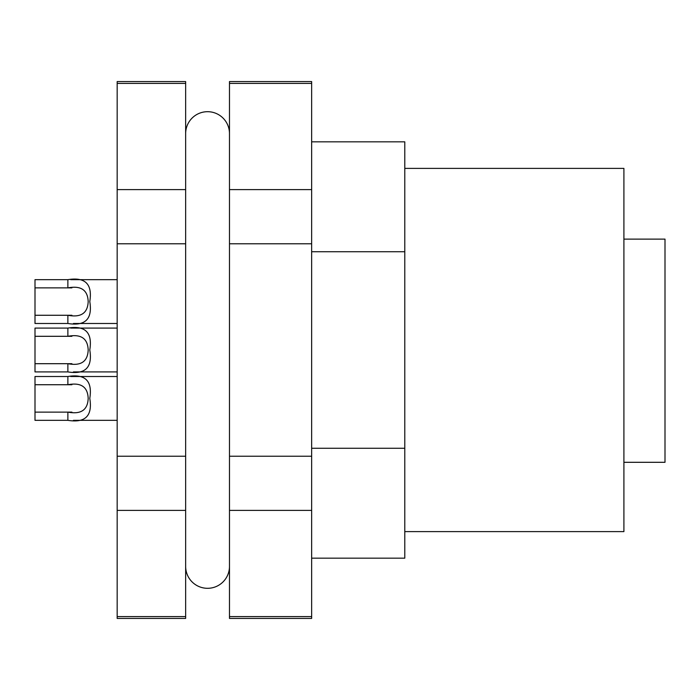 <?xml version="1.0" encoding="UTF-8"?>
<svg xmlns="http://www.w3.org/2000/svg" width="700" height="700" viewBox="0 0 700 700"><rect width="100%" height="100%" fill="white"/><g stroke="black" fill="none" stroke-linecap="round" stroke-linejoin="round"><path stroke-width="1.05" d="M185.649 133.612A21.91 21.91 0 0 1 207.567 111.694A21.91 21.91 0 0 1 229.477 133.612M185.649 566.387A21.91 21.91 0 0 0 207.567 588.306A21.91 21.91 0 0 0 229.477 566.387M67.874 279.668C85.286 276.815 92.593 284.113 89.784 301.551C92.645 318.999 85.339 326.314 67.874 323.488L35 323.488L35 287.884L67.874 287.884L67.874 279.668L35 279.668L35 287.884M73.421 323.488L117.171 323.488M70.752 279.668L117.171 279.668M67.874 376.512C85.286 373.66 92.593 380.957 89.784 398.396C92.645 415.844 85.339 423.15 67.874 420.332L35 420.332L35 412.116L67.874 412.116C80.929 414.592 87.701 410.034 88.183 398.457C87.745 386.838 80.973 382.261 67.874 384.729L67.874 376.512L35 376.512L35 412.116M73.421 420.332L117.171 420.332M70.752 376.512L117.171 376.512M67.874 328.09C85.286 325.238 92.593 332.535 89.784 349.974C92.645 367.421 85.339 374.736 67.874 371.91L35 371.91L35 336.306L67.874 336.306L67.874 328.09L35 328.09L35 336.306M73.421 371.91L117.171 371.91M70.752 328.09L117.171 328.09M117.171 510.379L185.649 510.379L185.649 618.433L117.171 618.433L117.171 81.567L185.649 81.567L185.649 189.621L117.171 189.621M71.916 315.271L35 315.271M71.907 287.884L67.874 287.884C80.973 285.416 87.745 289.993 88.183 301.621C87.701 313.197 80.929 317.748 67.874 315.271L67.874 323.488M71.916 412.116L67.874 412.116L67.874 420.332M35 384.729L71.907 384.729M71.916 363.694L35 363.694M71.907 336.306L67.874 336.306C80.973 333.839 87.745 338.415 88.183 350.035C87.701 361.611 80.929 366.17 67.874 363.694L67.874 371.91M311.649 616.604L311.649 618.433L229.477 618.433L229.477 510.379L311.649 510.379L311.649 616.604L229.477 616.604M311.649 251.737L404.784 251.737L404.784 558.171L311.649 558.171M404.784 531.606L623.91 531.606L623.91 168.394L404.784 168.394M623.91 239.12L665 239.12L665 462.306L623.91 462.306M117.171 243.775L185.649 243.775L185.649 189.621M185.649 243.775L185.649 456.225L117.171 456.225M185.649 510.379L185.649 456.225M185.649 616.604L117.171 616.604M117.171 83.396L185.649 83.396M229.477 83.396L311.649 83.396L311.649 81.567L229.477 81.567L229.477 510.379M229.477 243.775L311.649 243.775L311.649 189.621L229.477 189.621M311.649 83.396L311.649 189.621M311.649 510.379L311.649 456.225L229.477 456.225M311.649 243.775L311.649 456.225M404.784 448.262L311.649 448.262M404.784 251.737L404.784 141.829L311.649 141.829"/></g></svg>
